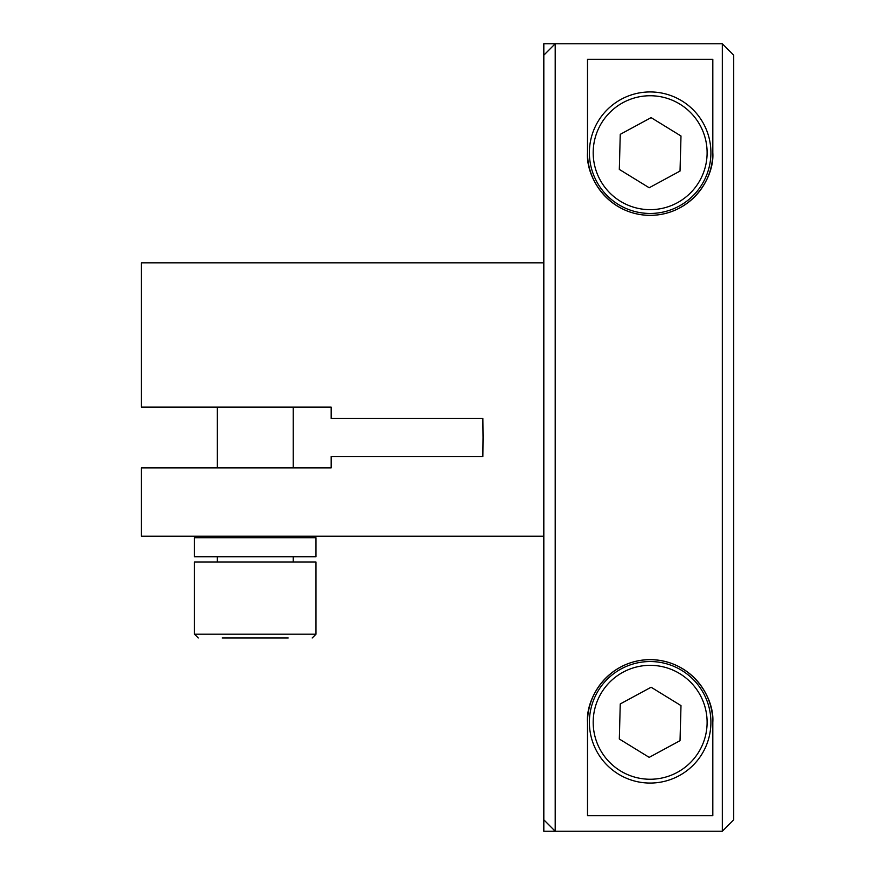 <?xml version="1.0" encoding="UTF-8"?>
<svg xmlns="http://www.w3.org/2000/svg" width="875" height="875" viewBox="0 0 875 875"><rect width="100%" height="100%" fill="white"/><g stroke="black" fill="none" stroke-linecap="round" stroke-linejoin="round"><path stroke-width="1.31" d="M543.823 819.82L543.823 831.25L555.22 831.25L543.823 819.82L543.823 55.18L555.22 43.75L555.22 831.25L722.302 831.25L722.302 43.75L733.688 55.18L733.688 819.82L722.302 831.25L733.688 819.82M555.22 43.75L722.302 43.75L733.688 55.18M587.497 59.369L712.808 59.369L712.808 152.698C714.58 177.811 691.578 214.977 650.234 215.359C608.65 215.064 585.692 177.658 587.497 152.698L587.497 59.369M712.808 722.302A62.661 62.661 0 0 0 650.147 659.641A62.661 62.661 0 0 0 587.497 722.302C585.714 697.298 608.617 660.089 649.95 659.641C691.523 659.903 714.58 697.113 712.808 722.302L712.808 815.631L587.497 815.631L587.497 722.302M712.808 152.698A62.661 62.661 0 0 1 650.147 215.359A62.661 62.661 0 0 1 587.497 152.698M589.411 720.639A60.758 60.758 0 0 1 651.809 661.566A60.758 60.758 0 0 1 710.883 723.953A60.758 60.758 0 0 1 648.484 783.037A60.758 60.758 0 0 1 589.411 720.639A60.758 60.758 0 0 0 648.484 783.037A60.758 60.758 0 0 0 710.883 723.953M680.039 740.666L680.991 705.6L651.109 687.236L620.266 703.938L619.303 739.003L649.195 757.367L680.039 740.666M288.203 637.995L222.25 637.995M315.984 634.2L315.984 562.056L194.469 562.056L194.469 634.2L315.984 634.2L312.189 637.995M710.883 154.361A60.758 60.758 0 0 1 648.484 213.434A60.758 60.758 0 0 1 589.411 151.047A60.758 60.758 0 0 1 651.809 91.962A60.758 60.758 0 0 1 710.883 154.361A60.758 60.758 0 0 0 651.809 91.962A60.758 60.758 0 0 0 589.411 151.047M620.266 134.334L619.303 169.4L649.195 187.764L680.039 171.062L680.991 135.997L651.109 117.633L620.266 134.334M315.055 556.741L315.984 556.741L315.984 537.753L194.469 537.753L194.469 556.741L315.055 556.741M543.823 536.233L141.312 536.233L141.312 467.873L331.177 467.873L331.177 456.488L482.869 456.488L483.066 437.5L482.869 418.512L331.177 418.512L331.177 407.127L141.312 407.127L141.312 262.828L543.823 262.828M543.823 55.18L543.823 43.75L722.302 43.75M710.719 727.136L710.292 730.92M707.087 723.855A56.962 56.962 0 0 0 651.7 665.361A56.962 56.962 0 0 0 593.206 720.738A56.962 56.962 0 0 0 648.594 779.231A56.962 56.962 0 0 0 707.087 723.855M593.206 151.145A56.962 56.962 0 0 0 648.594 209.639A56.962 56.962 0 0 0 707.087 154.262A56.962 56.962 0 0 0 651.7 95.769A56.962 56.962 0 0 0 593.206 151.145M293.202 407.127L293.202 467.873M293.202 536.233L293.202 537.753M293.202 556.741L293.202 562.056M217.252 407.127L217.252 467.873M217.252 536.233L217.252 537.753M217.252 556.741L217.252 562.056M194.469 634.2L198.275 637.995"/></g></svg>
